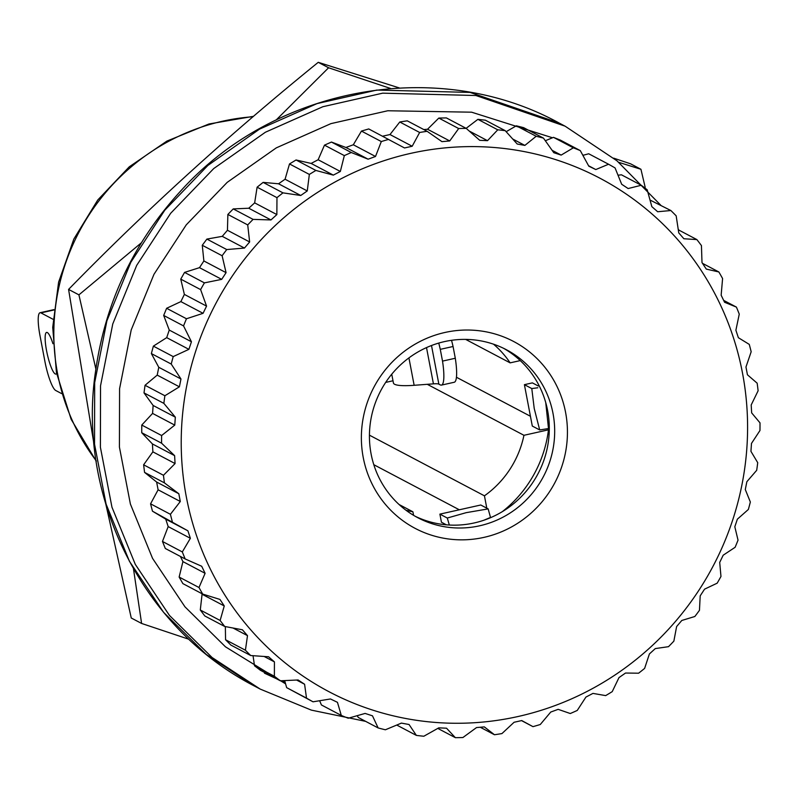 <?xml version="1.0" encoding="UTF-8"?>
<svg xmlns="http://www.w3.org/2000/svg" width="800" height="800" viewBox="0 0 800 800"><rect width="100%" height="100%" fill="white"/><g stroke="black" fill="none" stroke-linecap="round" stroke-linejoin="round"><path stroke-width="1.2" d="M393 380.77L385.68 382.41M451.54 340.31A34.67 6.65 77.4 0 1 453.06 346.5L455.3 358.25L442.52 361.11A34.67 6.65 -102.6 0 1 441.45 385.11A34.67 6.65 -102.6 0 1 440.31 384.9L438.86 384.14A13.34 2.11 -10.8 0 0 433.43 383.85L414.15 385.3A48.01 7.59 169.2 0 1 393.42 382.98L391.74 374.21M442.52 361.11L440.28 349.35A34.67 6.65 -102.6 0 0 438.74 343.08M455.3 358.25A34.67 6.65 77.4 0 1 454.23 382.26L441.45 385.11M440.28 349.35L453.06 346.5M502.31 511.67A120.02 116.25 117.8 0 0 548.48 429.82L523.95 435.3A96.02 93 -62.2 0 1 484.44 495.82L486.8 508.18M549.27 430.24L548.48 429.82M520.26 360.6L510.13 362.86A96.02 93 117.8 0 0 493.48 344.16M413.59 515.34L412.91 511.8A96.02 93 117.8 0 1 405.92 510.19M510.13 362.86L465.63 339.39M399.04 504.49L412.91 511.8M530.43 416.27L456.43 377.25M373.81 464.7L459.32 509.79M523.95 435.3L427.27 384.31M369.44 435.17L484.44 495.82M449.34 525.03L447.28 518.03L466.2 512.66L488.16 508.9L490.57 517.68M447.28 518.03L439.89 514.13L441.44 522.22L446.38 524.82M439.89 514.13L480.77 505L488.16 508.9M549.29 428.43L539.69 429.95L532.3 426.06L524.4 384.67L531.79 388.56L537.82 387.77M539.16 385.77L538.25 385.98L532.38 382.88L524.4 384.67M539.69 429.95L534.22 408.46L531.79 388.56M56.61 373.49A21.34 4.09 77.4 0 1 55.92 374.07A21.34 4.09 77.4 0 1 55.22 373.94A21.34 4.09 77.4 0 1 46.91 352.45A21.34 4.09 77.4 0 1 46.62 332.42A21.34 4.09 77.4 0 1 47.32 332.55A21.34 4.09 77.4 0 1 52.95 343.72M53.06 319.29L40.93 312.89L53.84 310.01M40.93 312.89A26.67 5.12 77.4 0 0 40.05 312.73A26.67 5.12 77.4 0 0 40 335.67L44.93 361.54A26.67 5.12 77.4 0 0 55.74 390.5L61.57 393.57M645.18 187.29L640.94 169.28L618.79 162.34M390.62 88.49L328.59 67.77L276.18 119.97M94.47 447.07L68.58 289.41C145.62 210.47 228.84 134.78 318.25 62.32L399.29 87.92M613.72 158.17L630.61 163.83L640.94 169.28M141.31 242.85L78.92 294.86L95.87 368.98M133.5 568.98L141.6 623.45L188.72 639.2M141.6 623.45L131.26 618L105.76 503.88M78.92 294.86L68.58 289.41M328.59 67.77L318.25 62.32M503.63 348.33A94.95 91.97 -62.2 0 1 547.61 410.53A94.95 91.97 -62.2 0 1 512.58 504.51A94.95 91.97 -62.2 0 1 415.09 516.22M553 413.38A94.95 91.97 -62.2 0 1 516.74 508.33A94.95 91.97 -62.2 0 1 417.77 517.69A94.95 91.97 -62.2 0 1 371.11 454.02A94.95 91.97 -62.2 0 1 407.37 359.07A94.95 91.97 -62.2 0 1 506.35 349.71A94.95 91.97 -62.2 0 1 553 413.38M565.57 412.33A105.62 102.3 -62.2 0 1 483.95 537.38A105.62 102.3 -62.2 0 1 363.24 457.54A105.62 102.3 -62.2 0 1 444.86 332.49A105.62 102.3 -62.2 0 1 565.57 412.33M186.36 497.06A290.3 281.18 -62.2 0 1 410.69 153.37A290.3 281.18 -62.2 0 1 742.45 372.81A290.3 281.18 -62.2 0 1 518.12 716.5A290.3 281.18 -62.2 0 1 186.36 497.06M162.47 541.46L168.18 526.59L165.71 519.12L152.47 511.19L187.91 530.82L190.37 538.3L182.32 551.93L162.47 541.46L165.31 548.48L185.17 558.95L201.7 566.26L205.11 573.31L198.99 587.52L179.14 577.05L182.87 583.61L202.72 594.09L219.96 599.43L224.26 605.95L220.14 620.47L200.29 610L204.84 615.99L224.7 626.46L242.39 629.78L247.5 635.64L245.41 650.22L225.56 639.75L230.86 645.06L250.71 655.53L268.59 656.78L274.43 661.89L274.37 676.25L254.51 665.78L260.47 670.32L280.32 680.79L298.12 679.97L304.59 684.25L306.51 698.11L286.66 687.64L313.02 701.81L330.47 698.97L337.46 702.33L341.3 715.44A306.73 297.09 -62.2 0 0 348.24 718.23L365.1 713.43L372.48 715.82L378.12 727.94A306.73 297.09 -62.2 0 0 385.39 729.78L401.4 723.11L409.05 724.5L416.37 735.4A306.73 297.09 -62.2 0 0 423.83 736.24L438.76 727.85L446.54 728.21L455.37 737.68A306.73 297.09 -62.2 0 0 462.91 737.52L476.53 727.57L484.32 726.89L494.46 734.74A306.73 297.09 -62.2 0 0 501.94 733.58L514.08 722.27L521.74 720.56L532.98 726.65A306.73 297.09 -62.2 0 0 540.27 724.51L550.75 712.05L558.16 709.34L570.27 713.53A306.73 297.09 -62.2 0 0 577.25 710.44L585.93 697.07L592.95 693.4L605.68 695.61A306.73 297.09 -62.2 0 0 612.23 691.63L619 677.59L625.51 673.04L638.61 673.2A306.73 297.09 -62.2 0 0 644.62 668.4L649.41 653.95L655.3 648.58L668.5 646.68A306.73 297.09 -62.2 0 0 673.86 641.14L676.62 626.55L681.8 620.47L694.84 616.5A306.73 297.09 -62.2 0 0 699.46 610.32L700.19 595.86L704.56 589.16L717.17 583.18A306.73 297.09 -62.2 0 0 720.97 576.46L719.7 562.41L723.19 555.21L735.11 547.3A306.73 297.09 -62.2 0 0 738.03 540.15L734.82 526.76L737.37 519.18L748.36 509.46A306.73 297.09 -62.2 0 0 750.35 502.01L745.29 489.53L746.86 481.7L756.69 470.31A306.73 297.09 -62.2 0 0 757.72 462.68L750.94 451.35L751.49 443.41L759.96 430.52A306.73 297.09 -62.2 0 0 760 422.85L751.66 412.89L751.19 404.97L758.11 390.78A306.73 297.09 -62.2 0 0 757.16 383.19L747.44 374.78L745.96 367.02L751.17 351.76A306.73 297.09 -62.2 0 0 749.26 344.39L738.36 337.7L735.89 330.23L739.26 314.13A306.73 297.09 -62.2 0 0 736.41 307.1L724.57 302.27L721.15 295.21L722.59 278.53A306.73 297.09 -62.2 0 0 718.86 271.97L706.3 269.09L702 262.58L701.44 245.58A306.73 297.09 -62.2 0 0 696.88 239.59L683.88 238.75L678.76 232.88L676.17 215.84A306.73 297.09 -62.2 0 0 670.87 210.53L657.67 211.74L651.83 206.63L647.21 189.81A306.73 297.09 -62.2 0 0 641.26 185.26L628.14 188.55L621.68 184.27L615.07 167.94A306.73 297.09 -62.2 0 0 608.56 164.24L595.79 169.56L588.81 166.19L580.29 150.61L560.43 140.14L553.48 137.35L573.34 147.82A306.73 297.09 -62.2 0 1 580.29 150.61M573.34 147.82L561.16 155.1L553.79 152.7L543.46 138.11L523.6 127.64L516.33 125.81L536.19 136.28A306.73 297.09 -62.2 0 1 543.46 138.11M536.19 136.28L524.86 145.41L517.22 144.02L505.21 130.66L485.36 120.19L477.89 119.34L497.75 129.81A306.73 297.09 -62.2 0 1 505.21 130.66M497.75 129.81L487.51 140.67L479.72 140.31L466.21 128.38L446.36 117.91L438.82 118.07L458.68 128.54A306.73 297.09 -62.2 0 1 466.21 128.38M458.68 128.54L449.73 140.95L441.94 141.64L427.12 131.31L407.26 120.84A306.73 297.09 -62.2 0 0 399.78 122L419.64 132.47A306.73 297.09 -62.2 0 1 427.12 131.31M419.64 132.47L412.19 146.25L404.52 147.96L368.74 128.94L361.45 131.08L381.31 141.55A306.73 297.09 -62.2 0 1 388.6 139.41M381.31 141.55L375.51 156.48L368.11 159.19L351.31 152.53L331.46 142.06L324.48 145.14L344.33 155.61A306.73 297.09 -62.2 0 1 351.31 152.53M344.33 155.61L340.34 171.46L333.32 175.12L315.9 170.45L296.05 159.98L289.5 163.95L309.35 174.42A306.73 297.09 -62.2 0 1 315.9 170.45M309.35 174.42L307.26 190.94L300.75 195.49L282.97 192.86L263.12 182.39L257.11 187.18L276.97 197.65A306.73 297.09 -62.2 0 1 282.97 192.86M276.97 197.65L276.86 214.58L270.96 219.94L253.08 219.38L233.23 208.91L227.87 214.45L247.72 224.92A306.73 297.09 -62.2 0 1 253.08 219.38M247.72 224.92L249.64 241.97L244.46 248.06L226.74 249.56L206.89 239.09L202.27 245.27L222.12 255.74A306.73 297.09 -62.2 0 1 226.74 249.56M222.12 255.74L226.07 272.66L221.7 279.36L204.41 282.87L184.56 272.4L180.76 279.13L200.61 289.6A306.73 297.09 -62.2 0 1 204.41 282.87M200.61 289.6L206.56 306.12L203.07 313.32L186.47 318.76L166.62 308.29L163.69 315.44L183.55 325.91A306.73 297.09 -62.2 0 1 186.47 318.76M183.55 325.91L191.44 341.77L188.89 349.34L173.22 356.6L153.37 346.13L151.37 353.58L171.23 364.05A306.73 297.09 -62.2 0 1 173.22 356.6M171.23 364.05L180.97 379L179.4 386.82L164.89 395.75L145.04 385.28L144.01 392.9L163.86 403.37A306.73 297.09 -62.2 0 1 164.89 395.75M163.86 403.37L175.33 417.17L174.77 425.11L161.62 435.53L141.77 425.06L141.73 432.73L161.58 443.2A306.73 297.09 -62.2 0 1 161.62 435.53M161.58 443.2L174.61 455.64L175.07 463.56L163.47 475.28L143.62 464.8L144.56 472.39L164.42 482.86A306.73 297.09 -62.2 0 1 163.47 475.28M164.42 482.86L178.82 493.74L180.3 501.5L170.41 514.3L150.56 503.83L152.47 511.19M172.32 521.66A306.73 297.09 -62.2 0 1 170.41 514.3M185.17 558.95A306.73 297.09 -62.2 0 1 182.32 551.93M202.72 594.09A306.73 297.09 -62.2 0 1 198.99 587.52M224.7 626.46A306.73 297.09 -62.2 0 1 220.14 620.47M250.71 655.53A306.73 297.09 -62.2 0 1 245.41 650.22M280.32 680.79A306.73 297.09 -62.2 0 1 274.37 676.25M313.02 701.81A306.73 297.09 -62.2 0 1 306.51 698.11M382.54 136.21L389.99 134.55L412.19 146.25M389.99 134.55L399.78 122M378.12 727.94L358.27 717.47L357.2 715.69M341.3 715.44L321.44 704.97L319.62 700.74M286.66 687.64L284.67 680.6M254.51 665.78L253.04 655.69M225.56 639.75L225.35 626.58M200.29 610L202.07 594.24L201.56 593.47M179.14 577.05L182.92 561.61L180.42 556.45M150.56 503.83L158.11 489.8L156.63 482.04L144.56 472.39M143.62 464.8L152.88 451.85L152.41 443.93L141.73 432.73M141.77 425.06L152.58 413.41L153.13 405.47L144.01 392.9M145.04 385.28L157.21 375.12L158.77 367.29L151.37 353.58M153.37 346.13L166.7 337.64L169.25 330.06L163.69 315.44M166.62 308.29L180.87 301.61L184.37 294.41L180.76 279.13M184.56 272.4L199.5 267.66L203.88 260.96L202.27 245.27M206.89 239.09L222.26 236.35L227.44 230.27L227.87 214.45M233.23 208.91L248.76 208.23L254.66 202.87L257.11 187.18M263.12 182.39L278.55 183.78L285.07 179.23L289.5 163.95M296.05 159.98L311.12 163.42L318.14 159.75L324.48 145.14M331.46 142.06L345.91 147.48L353.32 144.77L361.45 131.08M423.82 129.57L427.54 129.25L438.82 118.07M466.13 128.34L477.89 119.34M506.15 131.7L516.33 125.81M545.33 140.75L553.48 137.35M582.88 155.35L588.71 153.77L608.56 164.24M618.03 175.24L621.41 174.79L641.26 185.26M650.04 200.05L670.87 210.53M427.54 129.25L449.73 140.95M469.2 131.02L487.51 140.67M512.72 139.01L524.86 145.41M552.11 150.32L561.16 155.1M588.57 165.75L595.79 169.56M678.3 229.79L696.88 239.59M702.53 263.36L718.86 271.97M723.68 300.39L736.41 307.1M532.98 726.65L521.53 720.61M494.46 734.74L480.29 727.27M455.37 737.68L437.79 728.4M416.37 735.4L396.76 725.06M296.61 680.05L304.59 684.25M264.15 656.47L274.43 661.89M233.08 628.04L247.5 635.64M202.07 594.24L224.26 605.95M182.92 561.61L205.11 573.31M168.18 526.59L190.37 538.3M165.71 519.12L187.91 530.82M158.11 489.8L180.3 501.5M156.63 482.04L178.82 493.74M152.88 451.85L175.07 463.56M152.41 443.93L174.61 455.64M152.58 413.41L174.77 425.11M153.13 405.47L175.33 417.17M157.21 375.12L179.4 386.82M158.77 367.29L180.97 379M166.7 337.64L188.89 349.34M169.25 330.06L191.44 341.77M180.87 301.61L203.07 313.32M184.37 294.41L206.56 306.12M199.5 267.66L221.7 279.36M203.88 260.96L226.07 272.66M222.26 236.35L244.46 248.06M227.44 230.27L249.64 241.97M248.76 208.23L270.96 219.94M254.66 202.87L276.86 214.58M278.55 183.78L300.75 195.49M285.07 179.23L307.26 190.94M311.12 163.42L333.32 175.12M318.14 159.75L340.34 171.46M345.91 147.48L368.11 159.19M353.32 144.77L375.51 156.48M431.5 345.52L438.86 384.14M433.43 383.85L426.51 347.59M408.92 357.9L414.15 385.3M483.73 520.29L490.53 517.42M548.5 428.6L545.75 402.65M96.21 460.75A213.38 206.67 -62.2 0 1 57.61 373.85A213.38 206.67 -62.2 0 1 253.02 116.76M559.46 123.21C438.96 56.75 275.82 85.94 181.4 190.22C133.83 241.96 105.2 302.44 95.51 371.65C77.17 493.12 139.07 626.57 254.38 686.02L206.22 654.42L163.58 612.34L129.45 561.32L106.09 504.12L94.53 444.16L94.67 382.68L106.89 320.84L130.84 262.26L164.79 210.19L207.87 165.45L259.53 129.13L316.99 103.62L376.8 90.07L470.06 92.41L559.12 123.03L565.24 126.27L616.97 160.82L660.75 205.19M285.17 682.37L281.17 680.75M276.39 678.71L264.47 673.18M285.59 683.86L225.46 646.81L184.97 606.83L152.56 558.38L130.39 504.04L119.42 447.09L119.58 388.69L131.21 329.94L153.98 274.3L186.26 224.85L227.21 182.35L276.31 147.86L330.92 123.63L387.77 110.76L471.62 112.19L552.48 137.77M582.51 154.66L583.36 155.22M365.63 721.36L311.34 710.12L260.18 689.08L212.09 657.51L169.45 615.43L135.32 564.41L111.96 507.21L100.4 447.25L100.54 385.77L112.77 323.93L136.71 265.35L170.66 213.29L213.74 168.55L265.4 132.23L322.86 106.72L382.67 93.17L475.93 95.51L564.99 126.13M40.05 312.73L53.87 309.64M253.54 116.31L208.98 123.98L166.9 141.09L129.25 166.83L97.75 200L73.84 239.05L58.6 282.17L52.72 327.38L56.44 372.57L71.15 419.34L96.29 461.28M678.81 230.06L678.2 229.13M259.93 688.94L254.06 685.85"/></g></svg>
